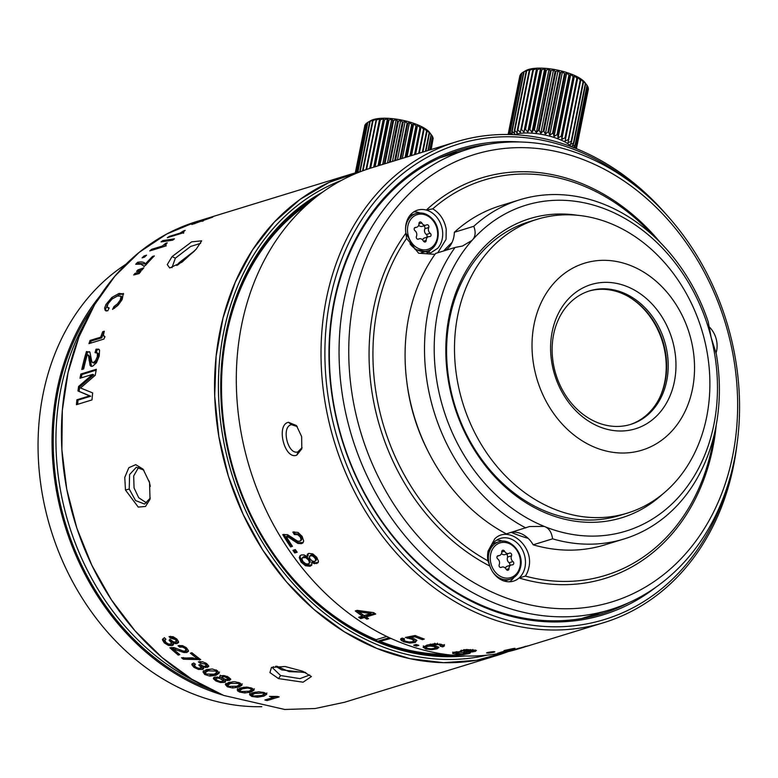 <?xml version="1.0" encoding="UTF-8"?>
<svg xmlns="http://www.w3.org/2000/svg" width="778" height="778" viewBox="0 0 778 778"><rect width="100%" height="100%" fill="white"/><g stroke="black" fill="none" stroke-linecap="round" stroke-linejoin="round"><path stroke-width="1.17" d="M415.199 635.538L414.946 636.803A251.469 204.497 72.9 0 0 422.396 639.662L424.302 639.078A251.469 204.497 72.9 0 1 416.736 636.171A251.469 204.497 72.9 0 1 415.121 635.509L405.396 637.445L411.941 639.244L413.818 640.547L412.603 641.675L409.189 642.006L405.649 641.237L403.87 640.119L404.531 639.039A251.469 204.497 72.9 0 1 402.138 638.028L400.719 639.798L403.665 641.792L409.685 643.056L415.219 642.492L416.843 640.372L414.266 638.826L409.948 637.775L410.21 636.482L415.209 635.5M410.045 637.338L407.516 637.026L407.273 638.33M414.052 639.234L413.857 640.829L414.052 639.234L413.322 638.485M404.57 640.732L400.981 638.505M416.92 640.489L412.457 641.724M472.09 240.344A170.44 138.601 -107.1 0 1 607.453 209.934A170.44 138.601 -107.1 0 1 711.209 337.759L708.213 321.81A177.423 144.28 -107.1 0 0 604.866 204.643A177.423 144.28 -107.1 0 0 519.869 199.752A177.423 144.28 -107.1 0 0 473.783 226.301C476.019 232.223 475.455 236.901 472.09 240.344L462.502 246.033L455.062 247.453L435.631 253.424A177.423 144.28 72.9 0 0 506.342 533.873L529.526 526.531L544.221 526.405A170.44 138.601 -107.1 0 1 472.09 240.344M416.454 236.444A1.819 1.478 72.9 0 0 418.583 239.079A4.191 3.404 -107.1 0 1 419.186 238.807A4.191 3.404 -107.1 0 1 423.358 241.034M423.407 240.995A1.819 1.478 72.9 0 0 426.198 240.392A4.191 3.404 -107.1 0 1 428.454 236.726A4.191 3.404 -107.1 0 1 429.544 236.619M429.456 236.609L429.544 236.58A1.819 1.478 72.9 0 0 430.205 233.293A4.191 3.404 -107.1 0 1 428.766 227.575M424.876 228.771A4.191 3.404 72.9 0 0 426.315 234.489A1.819 1.478 -107.1 0 1 426.772 237.241M428.707 227.536A1.819 1.478 72.9 0 0 426.587 224.891A4.191 3.404 -107.1 0 1 425.974 225.163A4.191 3.404 -107.1 0 1 421.802 222.946M423.485 225.931A1.819 1.478 -107.1 0 1 424.827 228.722L428.736 227.555M421.754 222.975A1.819 1.478 72.9 0 0 418.963 223.587A4.191 3.404 -107.1 0 1 416.716 227.244A4.191 3.404 -107.1 0 1 415.617 227.351M415.627 227.429A1.819 1.478 72.9 0 0 414.956 230.677A4.191 3.404 -107.1 0 1 416.405 236.395M660.191 242.405A209.564 170.411 72.9 0 0 426.315 210.079A22.358 18.176 72.9 0 0 417.572 210.138A22.358 18.176 72.9 0 0 410.531 214.747A22.358 18.176 72.9 0 0 405.902 233.147L415.082 249.359L430.701 252.879L437.742 248.27A22.358 18.176 72.9 0 0 442.371 229.87A22.358 18.176 72.9 0 0 426.315 210.079L432.753 208.844A206.763 168.145 -107.1 0 1 652.927 235.403M437.79 252.753L446.057 239.332L446.212 229.189C444.481 220.009 439.998 213.221 432.753 208.844M512.313 564.818A1.819 1.478 72.9 0 0 512.974 561.57A4.191 3.404 -107.1 0 1 511.535 555.842L507.626 557.048L507.344 557.991A4.191 3.404 72.9 0 0 509.094 562.757A1.819 1.478 -107.1 0 1 509.541 565.518M511.486 555.803A1.819 1.478 72.9 0 0 509.357 553.168A4.191 3.404 -107.1 0 1 508.754 553.43A4.191 3.404 -107.1 0 1 504.572 551.213M506.254 554.199A1.819 1.478 -107.1 0 1 507.285 554.811L507.626 557.048M504.523 551.242A1.819 1.478 72.9 0 0 501.732 551.855A4.191 3.404 -107.1 0 1 499.486 555.511A4.191 3.404 -107.1 0 1 498.397 555.628M498.397 555.696A1.819 1.478 72.9 0 0 497.735 558.944A4.191 3.404 -107.1 0 1 499.175 564.672M499.223 564.711A1.819 1.478 72.9 0 0 501.353 567.347A4.191 3.404 -107.1 0 1 501.956 567.084A4.191 3.404 -107.1 0 1 506.138 569.302M506.186 569.272A1.819 1.478 72.9 0 0 508.977 568.66A4.191 3.404 -107.1 0 1 511.224 565.003A4.191 3.404 -107.1 0 1 512.313 564.886L512.225 564.886M423.125 647.228L425.799 649.056L431.615 649.669L437.041 648.852L438.889 647.452L436.186 646.032L430.137 645.38L437.353 644.505L439.628 644.836L440.406 646.294A251.469 204.497 72.9 0 0 442.867 646.888L444.374 645.925L443.878 645.098L434.883 643.678L426.869 645.137L423.106 647.345M442.867 646.888L442.954 645.536L444.481 644.573M737.009 444.121A251.469 204.497 -107.1 0 1 603.806 622.643A251.469 204.497 -107.1 0 1 483.333 615.719A251.469 204.497 -107.1 0 1 321.499 370.27A251.469 204.497 -107.1 0 1 456.161 141.859A251.469 204.497 -107.1 0 1 576.634 148.783A251.469 204.497 -107.1 0 1 666.6 214.845M414.946 636.803L409.948 637.775M456.161 141.859L371.437 167.883A251.469 204.497 72.9 0 0 236.784 396.284A251.469 204.497 72.9 0 0 398.608 641.733A251.469 204.497 72.9 0 0 519.082 648.667L603.806 622.643M508.987 651.04L525.957 646.362A251.469 204.497 72.9 0 0 528.291 645.75L508.948 651.089M525.286 646.275L525.957 646.362M499.953 652.898L514.968 648.288A251.469 204.497 72.9 0 1 513.11 648.58L504.076 650.554A251.469 204.497 72.9 0 0 508.238 649.99L497.56 653.267A251.469 204.497 72.9 0 0 499.953 652.898L499.884 652.557M494.049 651.653L494.137 652.159C494.837 651.41 492.552 651.546 487.261 652.567C486.561 653.394 488.856 653.257 494.137 652.159L494.847 651.789M487.261 652.567L486.551 652.956M460.343 650.865L461.325 651.556L453.875 652.246L452.64 653.549L456.851 654.512L463.63 654.512L469.124 653.588L470.466 652.83L469.105 652.236L475.348 651.41L476.399 650.408L466.401 649.523L460.333 650.943M416.395 646.11A251.469 204.497 72.9 0 1 413.672 645.225L416.113 644.476A251.469 204.497 72.9 0 0 418.827 645.361L416.395 646.11L416.814 644.709M441.126 644.155L440.406 646.294M444.394 645.691L443.878 645.098M400.641 639.263L400.933 638.757M403.87 640.119L404.064 638.456M373.712 612.646L357.18 610.36L355.264 610.944A251.469 204.497 -107.1 0 0 362.402 616.118L358.697 617.255A251.469 204.497 72.9 0 0 360.691 618.636L364.396 617.499A251.469 204.497 72.9 0 0 366.846 619.142L368.529 618.627A251.469 204.497 72.9 0 1 366.088 616.983L375.716 614.027A251.469 204.497 72.9 0 1 373.712 612.646M308.808 553.382L307.271 554.461L307.222 556.63L304.11 554.918L301.436 554.957L300.016 555.745L299.248 557.593L301.057 562.105L305.511 565.762L310.121 566.277L311.832 564.945L311.657 562.406L314.331 563.7L317.949 562.834L318.484 561.317L316.743 557.291L312.795 553.887L308.808 553.382M311.492 565.47L311.832 564.945M295.329 549.589L292.898 550.338A251.469 204.497 72.9 0 0 294.745 552.993L297.177 552.244A251.469 204.497 72.9 0 1 295.329 549.589M292.839 532.055A251.469 204.497 72.9 0 0 294.356 534.554L297.731 534.71L300.289 537.053L301.115 539.728L299.793 541.255L297.536 541.099L287.578 534.69L282.754 534.593A251.469 204.497 -107.1 0 0 290.583 546.934L292.479 546.351A251.469 204.497 72.9 0 1 286.285 536.684L288.687 537.326L297.828 543.452L301.446 543.666L302.807 542.937L303.692 541.05L302.156 536.431L297.993 532.415L292.839 532.055M301.446 540.097L299.793 541.255M288.482 422.289C275.684 424.788 284.641 460.245 296.768 455.14L301.786 448.887L301.66 436.623L296.457 425.566L288.482 422.289L291.429 424.681L297.264 426.568M727.673 485.384A248.678 202.222 -107.1 0 1 485.404 612.646A248.678 202.222 -107.1 0 1 330.105 299.715A248.678 202.222 -107.1 0 1 577.665 150.903A248.678 202.222 -107.1 0 1 635.714 185.942M519.772 141.975A243.786 198.244 72.9 0 0 329.668 334.083A243.786 198.244 72.9 0 0 486.308 608.104A243.786 198.244 72.9 0 0 656.389 586.845M488.535 144.261A242.396 197.116 72.9 0 0 459.604 150.3A242.396 197.116 72.9 0 0 329.804 370.464A242.396 197.116 72.9 0 0 485.793 607.054A242.396 197.116 72.9 0 0 601.919 613.725A242.396 197.116 72.9 0 0 629.256 602.483M599.167 613.113A242.396 197.116 -107.1 0 1 590.521 616.769M448.459 154.18A242.396 197.116 -107.1 0 1 457.668 152.362M494.604 603.125A240.995 195.978 -107.1 0 1 339.519 367.906A240.995 195.978 -107.1 0 1 468.56 149.016A240.995 195.978 -107.1 0 1 584.015 155.649A240.995 195.978 -107.1 0 1 739.1 390.877A240.995 195.978 -107.1 0 1 610.059 609.767A240.995 195.978 -107.1 0 1 494.604 603.125M586.602 160.939A234.013 190.299 -107.1 0 1 732.74 455.412A234.013 190.299 -107.1 0 1 499.777 595.452A234.013 190.299 -107.1 0 1 353.65 300.979A234.013 190.299 -107.1 0 1 586.602 160.939M714.155 434.776A206.763 168.145 -107.1 0 1 525.364 576.099L519.082 577.976A22.358 18.176 72.9 0 0 524.926 556.96A22.358 18.176 72.9 0 0 511.058 539.028A22.358 18.176 72.9 0 0 500.351 538.415A22.358 18.176 72.9 0 0 489.848 566.073L487.903 560.841A206.773 168.145 -107.1 0 1 406.593 238.399L405.902 233.147A209.564 170.421 72.9 0 0 489.848 566.073A22.358 18.176 72.9 0 0 502.763 580.534A22.358 18.176 72.9 0 0 513.47 581.147A22.358 18.176 72.9 0 0 519.082 577.976A209.554 170.411 72.9 0 0 716.246 424.895M716.003 353.144A22.358 18.176 72.9 0 0 716.285 339.305A22.358 18.176 72.9 0 0 708.816 326.497M525.364 576.099A25.149 20.452 72.9 0 0 528.836 567.6C534.243 546.312 508.744 524.771 494.769 538.823L488.098 551.009A25.149 20.452 72.9 0 0 487.903 560.841M513.888 577.49A22.358 18.176 -107.1 0 1 509.415 581.798M496.627 540.146A22.358 18.176 -107.1 0 1 502.744 541.206M511.224 565.003L507.344 566.19A4.191 3.404 72.9 0 0 505.36 568.173M501.47 553.537A4.191 3.404 72.9 0 0 504.864 554.626L508.754 553.43M498.29 555.687L497.609 555.881M504.523 551.232L501.732 552.088M406.593 238.399L418.603 253.2L434.97 254.348M431.119 249.223A22.358 18.176 -107.1 0 1 429.971 250.662A22.358 18.176 -107.1 0 1 426.655 253.531M413.857 211.879A22.358 18.176 -107.1 0 1 419.974 212.929M415.52 227.419L414.839 227.614M428.454 236.726L424.564 237.922A4.191 3.404 72.9 0 0 422.58 239.906M418.69 225.26A4.191 3.404 72.9 0 0 422.094 226.359L425.974 225.163M421.744 222.965L418.963 223.84M511.263 532.366A167.649 136.335 72.9 0 0 513.645 533.358A167.649 136.335 72.9 0 0 528.136 538.327M452.018 242.512A167.649 136.335 72.9 0 0 443.606 250.973M406.904 382.504A167.649 136.335 72.9 0 0 427.978 451.123M519.869 199.752L500.429 205.723A177.423 144.28 72.9 0 0 454.352 232.272A25.149 20.452 -107.1 0 1 445.58 250.37M533.154 544.795A177.423 144.28 72.9 0 0 604.603 544.94L624.034 538.969A177.423 144.28 -107.1 0 1 552.584 538.833L533.154 544.795A25.149 20.452 -107.1 0 0 511.486 532.298M454.352 232.272L473.783 226.301M624.034 538.969A177.423 144.28 -107.1 0 0 716.295 353.883L711.209 337.759A170.44 138.601 -107.1 0 1 544.221 526.405C548.869 528.029 551.651 532.171 552.584 538.833M577.461 215.282A156.475 127.242 72.9 0 0 446.737 332.245A156.475 127.242 72.9 0 0 546.808 513.441A156.475 127.242 72.9 0 0 662.992 493.797M525.772 527.912A177.423 144.28 -107.1 0 1 455.062 247.453M537.073 219.318L529.166 221.74A153.674 124.966 72.9 0 0 446.883 361.323A153.674 124.966 72.9 0 0 545.777 511.321A153.674 124.966 72.9 0 0 619.395 515.551L627.301 513.13A153.674 124.966 -107.1 0 1 553.683 508.89A153.674 124.966 -107.1 0 1 454.79 358.891A153.674 124.966 -107.1 0 1 537.073 219.318A153.674 124.966 -107.1 0 1 610.701 223.549A153.674 124.966 -107.1 0 1 709.594 373.547A153.674 124.966 -107.1 0 1 627.301 513.13M595.141 447.467A97.795 79.531 -107.1 0 1 534.068 324.397A97.795 79.531 -107.1 0 1 631.425 265.881A97.795 79.531 -107.1 0 1 692.488 388.942A97.795 79.531 -107.1 0 1 595.141 447.467M599.284 426.714A75.437 61.345 72.9 0 0 674.39 381.57A75.437 61.345 72.9 0 0 627.272 286.635A75.437 61.345 72.9 0 0 552.176 331.778A75.437 61.345 72.9 0 0 599.284 426.714M623.129 292.771A69.855 56.804 72.9 0 0 589.666 290.855A69.855 56.804 72.9 0 0 552.263 354.301A69.855 56.804 72.9 0 0 597.212 422.483A69.855 56.804 72.9 0 0 630.676 424.399A69.855 56.804 72.9 0 0 668.078 360.953A69.855 56.804 72.9 0 0 623.129 292.771M588.888 291.098A69.855 56.804 -107.1 0 1 621.573 293.248A69.855 56.804 -107.1 0 1 666.503 360.943A69.855 56.804 -107.1 0 1 629.898 424.632M659.9 397.198A71.187 57.893 72.9 0 0 629.12 296.972M422.396 639.662L422.619 638.349M138.727 467.179L133.68 475.922L134.059 487.952L138.727 497.726L146.799 503.094M374.422 639.798L375.55 639.448M422.191 653.676A242.6 197.281 72.9 0 0 449.587 654.911M378.857 641.675L390.887 638.407M450.89 655.582L454.012 655.358M275.616 666.26L281.724 669.897L305.842 672.659M304.957 672.231L289.095 671.647L276.676 666.153M389.301 637.678L377.816 641.198L375.132 640.109M445.979 654.463A243.086 197.68 -107.1 0 1 380.666 641.549M386.715 636.453L376.144 639.701A243.086 197.68 -107.1 0 1 225.027 431.858A243.086 197.68 -107.1 0 1 307.67 204.108M310.403 201.716A242.6 197.281 72.9 0 0 288.434 218.103M313.826 198.857L311.112 200.432M195.015 250.467L179.057 262.731L176.869 265.522M177.919 264.909L194.218 251.313M197.019 221.438L166.813 233.974L139.243 252.315L115.008 276.015L94.741 304.461L78.967 336.913L68.065 372.536L62.318 410.453L61.88 449.703L66.762 489.265L76.837 528.116L91.833 565.266L111.39 599.789L135.012 630.822L162.077 657.536L191.913 679.262L223.733 695.444L284.748 709.478L315.129 708.525L344.528 702.271M85.726 321.363A237.504 193.138 72.9 0 0 196.474 681.995M93.243 307.047A236.104 192.001 72.9 0 0 205.596 687.616A236.104 192.001 72.9 0 0 210.731 689.629M222.848 695.085A237.504 193.138 -107.1 0 1 205.334 688.919A237.504 193.138 -107.1 0 1 100.206 295.728M125.939 264.248A237.504 193.138 72.9 0 0 41.292 487.932A237.504 193.138 72.9 0 0 191.349 693.217A237.504 193.138 72.9 0 0 261.816 706.687M514.511 134.701A32.131 10.347 11.3 0 1 516.213 134.147A32.131 10.347 11.3 0 1 546.331 135.343A32.131 10.347 11.3 0 1 571.46 146.76M514.287 130.685A34.922 11.242 11.3 0 1 514.511 130.616A34.922 11.242 11.3 0 1 514.754 130.548L526.667 70.886A34.922 11.242 -168.7 0 0 526.434 70.954A34.922 11.242 -168.7 0 0 526.2 71.022L514.287 130.685L514.521 133.66L512.148 131.424L524.071 71.761A34.922 11.242 -168.7 0 0 523.691 71.926L511.768 131.589A34.922 11.242 11.3 0 1 512.148 131.424M511.768 131.589L512.381 134.604L510.125 132.513L522.048 72.85A34.922 11.242 -168.7 0 0 521.775 73.044L509.853 132.717A34.922 11.242 11.3 0 1 510.125 132.513M509.853 132.717L510.436 134.545M509.502 134.516L508.724 133.797L520.647 74.134A34.922 11.242 -168.7 0 0 520.482 74.357L508.559 134.02A34.922 11.242 11.3 0 1 508.724 133.797M508.559 134.02L508.763 134.506M576.42 148.705L588.411 88.974A34.922 11.242 -168.7 0 0 588.421 88.711L576.498 148.374A34.922 11.242 11.3 0 1 576.488 148.637M575.107 148.17L576.235 146.993L588.158 87.331A34.922 11.242 -168.7 0 0 588.051 87.058L576.128 146.721A34.922 11.242 11.3 0 1 576.235 146.993M576.128 146.721L573.376 147.723L575.321 145.262L587.244 85.599A34.922 11.242 -168.7 0 0 587.05 85.347A34.922 11.242 -168.7 0 0 587.03 85.308L575.107 144.971A34.922 11.242 11.3 0 1 575.321 145.262M575.107 144.971L572.161 146.06L573.756 143.483L585.678 83.82A34.922 11.242 -168.7 0 0 585.357 83.518L573.444 143.181A34.922 11.242 11.3 0 1 573.756 143.483M573.444 143.181L570.352 144.368L571.577 141.664L583.5 82.001A34.922 11.242 -168.7 0 0 583.092 81.709L571.169 141.372A34.922 11.242 11.3 0 1 571.577 141.664M571.169 141.372L567.989 142.666L580.748 80.212A34.922 11.242 -168.7 0 0 580.252 79.91L568.329 139.583A34.922 11.242 11.3 0 1 568.835 139.875M568.329 139.583L565.11 141.003L577.48 78.461A34.922 11.242 -168.7 0 0 576.897 78.179L564.984 137.842A34.922 11.242 11.3 0 1 565.557 138.124M564.984 137.842L561.784 139.398L561.842 136.451L573.765 76.789A34.922 11.242 -168.7 0 0 573.114 76.526L561.191 136.189A34.922 11.242 11.3 0 1 561.842 136.451M561.191 136.189L558.059 137.881L557.729 134.895L569.652 75.233A34.922 11.242 -168.7 0 0 568.951 74.989L557.029 134.652A34.922 11.242 11.3 0 1 557.729 134.895M557.029 134.652L554.024 136.5L553.323 133.485L565.246 73.822A34.922 11.242 -168.7 0 0 564.497 73.609L552.575 133.271A34.922 11.242 11.3 0 1 553.323 133.485M552.575 133.271L549.754 135.265L548.694 132.25L560.617 72.587A34.922 11.242 -168.7 0 0 559.849 72.403L547.926 132.066A34.922 11.242 11.3 0 1 548.694 132.25M547.926 132.066L545.329 134.205L543.948 131.21L555.871 71.547A34.922 11.242 -168.7 0 0 555.084 71.401L543.161 131.064A34.922 11.242 11.3 0 1 543.948 131.21M543.161 131.064L540.827 133.349L539.154 130.383L551.077 70.72A34.922 11.242 -168.7 0 0 550.299 70.613L538.376 130.276A34.922 11.242 11.3 0 1 539.154 130.383M538.376 130.276L536.353 132.698L534.428 129.79L546.351 70.127A34.922 11.242 -168.7 0 0 545.582 70.059L533.659 129.722A34.922 11.242 11.3 0 1 534.428 129.79M533.659 129.722L531.977 132.27L529.847 129.449L541.77 69.787A34.922 11.242 -168.7 0 0 541.041 69.748L529.118 129.411A34.922 11.242 11.3 0 1 529.847 129.449M529.118 129.411L527.795 132.085L525.51 129.352L537.433 69.689A34.922 11.242 -168.7 0 0 536.752 69.689L524.829 129.352A34.922 11.242 11.3 0 1 525.51 129.352M524.829 129.352L523.886 132.124L521.503 129.498L533.426 69.835A34.922 11.242 -168.7 0 0 532.794 69.884L520.881 129.556A34.922 11.242 11.3 0 1 521.503 129.498M520.881 129.556L520.326 132.406L517.885 129.907L529.808 70.244A34.922 11.242 -168.7 0 0 529.264 70.331L517.341 129.994A34.922 11.242 11.3 0 1 517.885 129.907M517.341 129.994L517.185 132.921L514.754 130.548M526.667 70.886L529.876 69.368L529.264 70.331M529.808 70.244L533.027 68.853L532.794 69.884M533.426 69.835L536.587 68.571L536.752 69.689M537.433 69.689L540.496 68.522L541.041 69.748M541.77 69.787L544.678 68.717L545.582 70.059M546.351 70.127L549.044 69.145L550.299 70.613M551.077 70.72L553.528 69.796L555.084 71.401M555.871 71.547L558.02 70.652L559.849 72.403M560.617 72.587L562.455 71.712L564.497 73.609M565.246 73.822L566.724 72.947L568.951 74.989M569.652 75.233L570.76 74.328L573.114 76.526M573.765 76.789L574.475 75.836L576.897 78.179M577.48 78.461L577.811 77.44L580.252 79.91M580.748 80.212L580.68 79.113L583.092 81.709M583.5 82.001L583.053 80.805L585.357 83.518M585.678 83.82L587.03 85.308M587.205 85.794L588.051 87.058M588.022 88.021L588.421 88.711M587.05 85.347L584.939 82.536A32.131 10.347 -168.7 0 0 560.121 70.681A32.131 10.347 -168.7 0 0 529.166 69.291A32.131 10.347 -168.7 0 0 525.675 70.701L523.691 71.926M519.908 75.573A34.922 11.242 -168.7 0 0 519.85 75.816A34.922 11.242 -168.7 0 0 519.85 75.826L508.122 134.497L520.307 75.252M520.647 74.134L521.707 73.404M522.048 72.85L525.082 71.041M524.071 71.761L527.212 70.108L526.2 71.022M565.11 141.003L577.811 77.44M561.784 139.398L574.475 75.836M558.059 137.881L570.76 74.328M554.024 136.5L566.724 72.947M549.754 135.265L562.455 71.712M545.329 134.205L558.02 70.652M540.827 133.349L553.528 69.796M536.353 132.698L549.044 69.145M531.977 132.27L544.678 68.717M527.795 132.085L540.496 68.522M523.886 132.124L536.587 68.571M374.685 613.317L366.574 615.806L366.088 616.983M366.846 619.142L367.469 617.917M364.396 617.499L364.882 616.322A250.078 203.359 72.9 0 0 367.323 617.965M360.691 618.636L361.186 617.46L364.882 616.322M360.204 616.798A250.078 203.359 72.9 0 0 361.186 617.46M362.402 616.118L362.898 614.951A250.078 203.359 72.9 0 1 356.723 610.497M371.31 612.374L359.543 610.818L359.018 611.965L370.814 613.541L371.31 612.374M359.018 611.965A251.469 204.497 72.9 0 0 364.094 615.602L370.814 613.541M307.222 556.63L308.059 555.784L308.107 553.625M318.28 562.338L315.129 562.815L312.464 561.531L311.657 562.406M311.813 564.984L306.308 564.877L301.874 561.249L300.084 556.756L300.493 555.375M315.498 560.53L316.607 559.246L315.644 556.999L313.456 555.142L311.161 554.909L310.111 556.212M309.129 563.155L310.325 561.619L309.197 559.012L306.629 556.795L303.955 556.445L302.321 557.738L305.803 557.641L308.38 559.868L309.518 562.484L308.331 564.04L305.676 563.749L302.953 561.521L301.864 558.769L303.955 556.445M311.161 554.909L310.334 555.755L312.63 555.988L314.827 557.865L315.79 560.121L314.691 561.405L312.435 561.123L310.257 559.265L309.284 557.058L310.334 555.755L309.284 557.058M316.607 559.246L314.691 561.405M309.965 562.669L308.331 564.04M294.055 549.978A250.078 203.359 72.9 0 0 295.601 552.176L294.745 552.993M296.865 551.787L295.601 552.176M294.356 534.554L295.27 533.825L298.635 533.98L301.183 536.314L300.289 537.053M294.016 531.782A250.078 203.359 72.9 0 0 295.261 533.825M303.196 542.509L298.703 542.674L289.591 536.596L287.189 535.964L286.285 536.684M290.583 546.934L292.197 545.932M283.96 534.35A250.078 203.359 72.9 0 0 291.458 546.166M300.678 540.496L302 538.969L301.183 536.314M302.078 447.642L297.896 451.853M296.768 455.14L298.256 451.755C288.074 456.015 280.693 426.791 291.429 424.681M519.646 648.123L511.71 650.359L519.616 648.006M511.418 649.183L511.632 650.068M461.296 650.184L461.325 651.556M475.348 651.41L475.261 650.038L472.664 650.593L472.752 651.964M469.037 650.865L469.105 652.236M469.105 652.188L466.868 652.723M456.803 653.141L452.621 652.178M463.727 650.855L461.315 650.768M456.064 651.779L456.2 653.355L456.929 652.625L460.168 652.168L466.693 652.742L462.891 653.938L456.2 653.355M466.644 651.721L466.051 653.423M464.447 649.659L464.466 650.622L472.771 650.69L469.397 651.721L463.892 651.244L464.466 650.622L463.892 651.244M472.723 649.708L472.11 651.283M415.851 644.554A250.078 203.359 72.9 0 0 416.57 644.787M426.062 647.753L423.281 645.896M438.481 646.936L435.242 647.967M441.107 645.098A250.078 203.359 72.9 0 0 442.954 645.536M430.574 644.738L427.385 645.147L426.052 646.032L425.916 647.461L427.239 646.479L430.438 646.08L433.959 646.528L435.583 647.529L435.69 646.178M430.283 644.038L430.137 645.38M435.68 646.08L435.573 647.432L434.348 648.346L431.041 648.823L427.599 648.444L425.916 647.461M378.915 641.694A244.487 198.818 72.9 0 0 455.101 655.455A244.487 198.818 72.9 0 1 378.915 641.694A244.487 198.818 72.9 0 1 224.122 428.192A244.487 198.818 72.9 0 1 314.672 198.176A244.487 198.818 72.9 0 0 226.242 334.034A244.487 198.818 72.9 0 0 378.915 641.694M322.403 192.292A245.887 199.956 72.9 0 0 223.043 422.775A245.887 199.956 72.9 0 0 379.44 642.754A245.887 199.956 72.9 0 0 464.797 655.98A245.887 199.956 72.9 0 1 379.44 642.754A245.887 199.956 72.9 0 1 225.892 333.344A245.887 199.956 72.9 0 1 322.403 192.292M378.915 645.351A248.678 202.222 -107.1 0 1 219.357 409.461A248.678 202.222 -107.1 0 1 341.367 180.438A248.678 202.222 -107.1 0 0 223.626 332.42A248.678 202.222 -107.1 0 0 378.915 645.351A248.678 202.222 -107.1 0 0 487.154 655.144A248.678 202.222 -107.1 0 1 378.915 645.351M360.671 171.598A251.469 204.497 -107.1 0 0 349.672 174.564A251.469 204.497 -107.1 0 0 219.814 331.973A251.469 204.497 -107.1 0 0 376.844 648.424A251.469 204.497 -107.1 0 0 497.317 655.348A251.469 204.497 -107.1 0 0 508.092 651.633L476.467 660.308L443.479 662.681L409.987 658.674L376.844 648.414L344.382 631.843L314.011 609.495L286.537 581.973L262.711 550.017L243.164 514.462L228.411 476.292L218.842 436.487L214.699 396.09L216.119 356.198L223.043 317.862L235.296 282.113L252.539 249.913L274.323 222.08L300.084 199.372L329.123 182.392L360.681 171.588M387.522 162.942L396.197 119.549L397.607 121.086L389.35 162.378M411.494 155.581L417.562 125.2L419.955 127.466L414.528 154.647M410.726 155.814L416.658 126.124L417.562 125.2M416.658 126.124A34.922 11.242 -168.7 0 0 415.977 125.871L409.948 156.057M355.293 172.94L364.668 126.347M355.429 172.911L365.018 124.888A34.922 11.242 -168.7 0 0 364.901 125.132L355.351 172.93M365.018 124.888L365.767 124.334M356.295 172.677L366.107 123.537A34.922 11.242 -168.7 0 0 365.884 123.741L356.1 172.726M366.107 123.537L367.488 122.652M428.27 150.426L431.382 134.847L429.748 132.63A32.131 10.347 -168.7 0 0 417.3 124.674A32.131 10.347 -168.7 0 0 370.484 120.794L367.508 122.535L357.559 172.356M357.861 172.278L367.838 122.35A34.922 11.242 -168.7 0 0 367.508 122.535M367.838 122.35L370.941 120.619L369.745 121.514L359.699 171.821M360.107 171.724L370.172 121.368A34.922 11.242 -168.7 0 0 369.745 121.514M370.172 121.368L373.352 119.783L372.545 120.726L362.529 170.897M363.054 170.703L373.061 120.619A34.922 11.242 -168.7 0 0 372.545 120.726M373.061 120.619L376.28 119.17L365.971 169.662M366.594 169.448L376.455 120.094A34.922 11.242 -168.7 0 0 375.862 120.162M376.455 120.094L379.645 118.771L379.625 119.851L369.939 168.349M370.629 168.126L380.286 119.822A34.922 11.242 -168.7 0 0 379.625 119.851M380.286 119.822L383.398 118.616L383.768 119.783L374.335 166.988M375.093 166.755L384.478 119.802A34.922 11.242 -168.7 0 0 383.768 119.783M384.478 119.802L387.463 118.694L388.203 119.968L379.1 165.529M379.907 165.276L388.951 120.026A34.922 11.242 -168.7 0 0 388.203 119.968M388.951 120.026L391.752 119.005L392.841 120.405L384.137 163.983M384.984 163.72L393.619 120.502A34.922 11.242 -168.7 0 0 392.841 120.405M393.619 120.502L396.197 119.549M390.225 162.106L398.394 121.222A34.922 11.242 -168.7 0 0 397.607 121.086M398.394 121.222L400.689 120.308L402.391 121.99L394.641 160.754M395.516 160.482L403.169 122.156A34.922 11.242 -168.7 0 0 402.391 121.99M403.169 122.156L405.163 121.28L407.108 123.109L399.911 159.14M400.767 158.868L407.866 123.303A34.922 11.242 -168.7 0 0 407.108 123.109M407.866 123.303L409.52 122.428L411.669 124.402L405.046 157.555M405.863 157.302L412.398 124.636A34.922 11.242 -168.7 0 0 411.669 124.402M412.398 124.636L413.682 123.751L415.977 125.871M369.725 168.418L379.645 118.771M373.693 167.182L383.398 118.616M378.04 165.85L387.463 118.694M382.679 164.43L391.752 119.005M415.238 154.423L421.083 126.765L423.524 129.167L418.69 153.373M421.083 126.765L415.578 154.326M420.567 127.748A34.922 11.242 -168.7 0 0 419.955 127.466M419.323 153.169L424.068 129.459A34.922 11.242 -168.7 0 0 423.524 129.167M424.068 129.459L424.185 128.399L426.607 130.937L422.357 152.245M422.901 152.07L427.073 131.239A34.922 11.242 -168.7 0 0 426.607 130.937M427.073 131.239L426.801 130.091L429.164 132.746L425.459 151.292M425.906 151.156L429.524 133.048A34.922 11.242 -168.7 0 0 429.164 132.746M429.524 133.048L431.119 134.555L427.929 150.533M431.177 134.545L432.451 136.325L429.728 149.979M429.952 149.911L432.617 136.607A34.922 11.242 -168.7 0 0 432.451 136.325M432.529 137.054L433.132 138.027L430.817 149.648M430.924 149.609L433.181 138.299A34.922 11.242 -168.7 0 0 433.132 138.027M432.986 139.311L431.168 149.532M407.05 156.942L413.682 123.751M402.343 158.391L409.52 122.428M397.451 159.889L405.163 121.28M392.482 161.416L400.689 120.308M349.672 174.564L212.443 216.702A251.469 204.497 72.9 0 0 211.47 217.004L209.574 217.587A251.469 204.497 -107.1 0 1 210.546 217.286L196.562 221.584A251.469 204.497 72.9 0 0 66.694 378.993A251.469 204.497 72.9 0 0 223.733 695.444M150.319 486.386L149.104 480.989M302.623 671.21L285.108 666.513L271.473 667.417L269.927 672.591L278.524 678.611L303.089 682.199L311.424 676.539L302.623 671.21M237.164 689.94L239.361 691.992L244.759 692.974L251.109 692.002L254.134 690.086L251.907 688.141L246.538 687.081L240.451 687.927L237.164 689.94M196.202 249.154L201.697 240.81L191.66 241.861L172.103 256.555L167.26 264.617L169.73 267.992L182.062 262.118L196.202 249.154M149.551 482.613L143.103 469.173L135.732 464.661L128.827 467.724L124.772 477.381L125.453 490.014L138.26 507.1L145.525 506.449L150.018 499.291L149.551 482.613M95.208 375.346A251.469 204.497 72.9 0 1 96.355 369.278L80.815 374.053A251.469 204.497 72.9 0 0 79.998 378.254L92.64 374.374L78.607 386.442A251.469 204.497 72.9 0 0 77.956 390.964L89.548 395.885L76.896 399.785A251.469 204.497 72.9 0 0 76.438 404.696L91.979 399.921A251.469 204.497 72.9 0 1 92.67 392.919L80.513 387.979L95.179 375.336M88.809 355.351L87.262 354.642L88.498 355.76L90.083 365.436L90.968 366.263L92.582 366.263L96.462 362.762L99.224 356.052L99.545 350.158L98.689 349.147L96.034 349.186A251.469 204.497 72.9 0 0 95.042 352.629L97.406 353.202L97.308 356.684L95.665 360.535L93.399 362.548L91.862 362.023L89.917 352.133L89.285 351.617M87.262 354.642A251.469 204.497 72.9 0 0 83.674 368.928L81.778 369.511A251.469 204.497 -107.1 0 1 86.436 351.539L89.917 352.133M93.525 363.034L91.862 362.023M96.842 352.58L98.514 353.757L96.842 352.58M90.394 343.205A250.078 203.359 72.9 0 1 91.133 341.085L101.801 337.808L100.722 337.156L90.053 340.433A251.469 204.497 72.9 0 0 88.945 343.652L103.96 339.043A251.469 204.497 72.9 0 1 104.816 336.524L103.97 336.261L105.049 336.903M100.722 337.156A251.469 204.497 -107.1 0 1 102.706 331.72L104.301 331.234L103.377 335.357L104.816 336.524M123.624 293.909L118.976 293.471L111.828 297.468L106.012 304.422L104.592 308.098L105.118 310.305L107.714 310.85A251.469 204.497 72.9 0 1 109.192 307.991L107.082 306.94L108.045 303.731L112.168 298.927L117.556 296.019L121.086 296.224L120.191 300.133L117.497 303.809L114.026 306.503A251.469 204.497 72.9 0 0 112.547 309.372L117.653 305.637L122.165 299.549L123.294 293.462M120.901 296L122.068 297.099L120.901 296M108.842 308.652L107.082 306.94M143.784 267.846L137.794 269.947A251.469 204.497 72.9 0 0 136.558 271.434L141.966 270.034A251.469 204.497 72.9 0 1 143.784 267.846M133.719 274.974L139.145 273.564A251.469 204.497 72.9 0 1 140.925 271.318L134.954 273.409A251.469 204.497 72.9 0 0 133.719 274.974M137.813 264.014A250.078 203.359 72.9 0 1 138.435 263.363L145.408 264.005C144.591 262.118 142.004 261.554 137.628 262.274A251.469 204.497 72.9 0 0 135.712 264.267L140.964 264.141L143.667 266.047L145.398 265.512A251.469 204.497 72.9 0 1 154.365 255.923L152.469 256.507A251.469 204.497 -107.1 0 0 145.379 263.966L145.029 263.392M144.193 266.611L143.667 266.047M146.556 255.194A251.469 204.497 72.9 0 0 144.494 257.139L142.063 257.888A251.469 204.497 72.9 0 1 144.115 255.943L146.556 255.194M149.755 250.924L164.771 246.305A251.469 204.497 72.9 0 1 166.259 245.051L165.267 244.788L167.27 242.843L165.675 243.329A251.469 204.497 72.9 0 0 162.33 246.043L151.661 249.31A251.469 204.497 72.9 0 0 149.755 250.924M166.015 246.111L165.267 244.788M161.036 241.909L172.648 240.198A251.469 204.497 72.9 0 1 174.457 238.827L162.845 240.587A251.469 204.497 72.9 0 0 161.036 241.909M167.289 237.718L182.315 233.108A251.469 204.497 72.9 0 1 183.9 232.068L182.995 231.961L185.183 230.395L183.589 230.891A251.469 204.497 72.9 0 0 180.01 233.118L169.341 236.395A251.469 204.497 72.9 0 0 167.289 237.718M183.9 232.068L182.995 231.961M191.884 224.511L212.773 217.111L199.858 221.049L191.826 224.472M205.8 219.445L206.394 219.026M208.708 217.918A251.469 204.497 72.9 0 0 206.121 218.812L203.69 219.561A251.469 204.497 72.9 0 1 206.267 218.667L208.708 217.918M210.546 217.286A251.469 204.497 -107.1 0 1 211.499 216.994M241.997 685.155L239.925 682.958L234.693 681.684L228.664 682.452L225.328 684.543L227.38 686.809L232.632 688.005L238.924 687.12L241.997 685.155M225.678 681.499L225.027 680.235L229.549 680.439L230.687 679.087L228.401 677.113L224.346 675.635L220.816 675.693L219.717 676.393L220.096 677.55L214.786 677.132L213.425 678.717L215.856 680.964L220.388 682.52L224.453 682.394L225.669 681.528M213.425 678.124L213.775 677.628M230.716 679.593L230.687 679.087M215.924 675.343L219.095 673.233L217.286 670.636L212.326 668.992L206.384 669.615L202.961 671.842L204.74 674.487L209.729 676.082L215.924 675.343L216.333 674.127L210.148 674.866M205.985 665.064L205.499 666.231L203.359 666.182L200.306 664.5L198.789 664.966L201.288 667.543L200.617 668.224L198.293 668.205L195.657 667.028L194.354 665.054L195.443 664.237A251.469 204.497 72.9 0 1 193.664 662.944L191.796 664.752L194.014 667.407L198.497 669.43L202.475 669.45L203.68 668.613L202.893 666.872L207.463 667.427L208.728 665.939L206.666 663.624L202.601 661.757L198.351 661.835A251.469 204.497 72.9 0 0 200.141 663.128L205.11 664.072L206.238 665.365L205.499 666.231M208.689 666.561L208.728 665.939M191.894 664.159L192.292 663.653M200.247 664.519L201.774 666.367L200.617 668.224M183.365 659.219A251.469 204.497 72.9 0 1 181.507 657.741L197.281 658.645A251.469 204.497 -107.1 0 1 190.357 653.18L191.874 652.713A251.469 204.497 72.9 0 0 200.724 659.618L183.365 659.219L183.929 658.1L191.592 657.818L191.048 658.947M178.016 645.652A251.469 204.497 72.9 0 0 179.669 647.14L182.548 647.063L185.047 648.395L186.137 650.019L185.242 651.05L183.316 651.069L173.961 647.588L169.867 647.773A251.469 204.497 -107.1 0 0 178.279 655.095L179.796 654.629A251.469 204.497 72.9 0 1 173.154 648.91L183.89 652.528L186.973 652.46L188.5 650.709L186.535 647.909L182.431 645.604L178.016 645.652M188.364 651.526L188.5 650.709M185.845 649.961L185.242 651.05M170.615 638.184L175.322 639.506L176.266 641.062L175.468 642.035L173.406 641.869L170.635 639.769L169.108 640.236L170.868 642.181L171.257 643.348L170.528 644.096L168.281 643.96L165.86 642.472L164.897 639.983L165.957 639.244A251.469 204.497 72.9 0 1 164.362 637.659L162.369 639.662L164.236 642.842L168.349 645.39L172.191 645.614L173.377 644.836L172.872 642.638L175.254 643.649L177.228 643.513L178.609 641.85L176.869 639.069L173.144 636.715L169.021 636.599A251.469 204.497 72.9 0 0 170.615 638.184L171.296 637.163L175.984 638.475L175.322 639.506M178.434 642.725L178.609 641.85M169.779 639.215L171.909 642.307L170.528 644.096M176.12 640.994L175.468 642.035M273.409 697.399L264.87 700.015A251.469 204.497 72.9 0 0 267.165 700.57L279.176 696.884A251.469 204.497 72.9 0 1 277.386 696.456L269.47 696.378A251.469 204.497 72.9 0 0 273.409 697.399L273.477 696.543M257.392 697.214L263.8 696.154L266.766 694.326L264.374 692.605L258.85 691.778L252.704 692.712L249.475 694.637L251.829 696.466L257.392 697.214L257.489 696.349M273.399 666.688L272.728 667.981L280.595 675.537L299.958 678.64L309.741 674.964M239.692 690.718L237.436 688.647M254.357 688.812L251.333 690.689L248.338 691.409M243.942 687.188L239.906 689.114L239.643 690.553L242.512 688.802L247.812 688.044L250.39 688.608L251.527 689.872L248.941 691.224L240.879 691.525L239.643 690.553M251.829 688.384L251.527 689.872M267.253 699.286L267.165 700.57M275.675 696.641L273.409 697.331M266.912 693.023L262.205 695.289M251.829 696.466L252.004 695.133L249.68 693.324M255.174 692.109L252.218 693.694L252.033 695.007L254.853 693.461L262.857 693.072L264.092 694.2L261.544 695.503L253.346 695.999L252.033 695.007M264.316 692.702L264.092 694.2M200.636 243.339L190.659 246.441L175.361 258.17L171.977 267.671M143.891 470.155L136.335 467.247L129.595 474.561L129.226 489.041L135.537 500.555L144.601 504.056L150.3 498.056M77.956 390.964L79.103 391.334A250.078 203.359 72.9 0 1 79.755 386.841L78.607 386.442M92.64 374.374L93.778 374.811L79.755 386.841M80.815 374.053L81.943 374.519A250.078 203.359 72.9 0 0 81.291 377.855M81.943 374.519L96.18 370.143M76.896 399.785L78.053 400.106A250.078 203.359 72.9 0 0 77.644 404.327M78.053 400.106L90.725 396.216L89.548 395.885M90.725 396.216L79.103 391.334M96.034 349.186L97.133 349.769A250.078 203.359 72.9 0 0 96.365 352.444M97.133 349.769L99.176 349.526M91.571 366.399L89.606 356.314L88.371 355.215M86.436 351.539L87.535 352.133A250.078 203.359 72.9 0 0 83.1 369.103M87.535 352.133L89.781 351.987M92.981 362.538L94.517 363.054L96.783 361.05L98.427 357.228L98.514 353.757M91.133 341.085L90.053 340.433M102.706 331.72L103.775 332.401A250.078 203.359 72.9 0 0 101.801 337.808M114.026 306.503L115.027 307.329L118.489 304.645L121.183 300.979L122.068 297.099M106.129 311.112L105.594 308.934L108.755 302.584M111.789 299.238L119.938 294.366L123.673 294.016M115.027 307.329A250.078 203.359 72.9 0 0 114.512 308.312M138.669 270.968L137.794 269.947M139.534 270.666L142.218 269.723M139.476 273.146L135.839 274.42L134.954 273.409M138.435 263.363L137.628 262.274M145.379 263.966L146.04 264.783M153.033 257.265L152.469 256.507M144.766 256.876L144.115 255.943M152.206 250.166L151.661 249.31M162.874 246.889L162.33 246.043M165.461 245.245A250.078 203.359 72.9 0 0 163.769 246.616M166.025 243.913L165.675 243.329M163.38 241.54L162.845 240.587M169.653 236.998L169.341 236.395M180.321 233.721L180.01 233.118M206.326 219.24L202.348 220.923L206.326 219.24M203.321 220.981L202.348 220.923M203.622 220.3L195.9 223.072L203.661 220.291M242.289 683.872L239.216 685.836L235.17 686.663M227.866 685.613L225.659 683.279M233.001 681.674L228.071 683.833L227.75 685.087L230.648 683.444L238.399 683.424L239.449 684.825L236.843 686.215L228.897 686.342L227.75 685.087M239.75 683.541L239.721 682.86M239.828 683.356L239.449 684.825M225.26 679.457L225.027 680.235M230.599 678.893L227.555 679.418M226.019 680.303L222.284 681.431M216.294 679.758L213.824 677.492M220.116 675.168L220.096 677.55M223.403 675.499L222.343 676.374M227.439 679.457L228.139 678.688L227.439 679.457L225.445 679.495L221.954 677.609L222.596 676.831L224.618 676.763L228.139 678.688L228.236 677.025M217.402 676.928L216.294 677.901M222.245 678.017L219.454 676.967M222.839 680.128L223.568 679.213L223.179 678.679M221.954 677.609L222.985 675.596M227.254 676.335L226.875 677.57M215.895 679.136L216.692 678.231L219.065 678.202L223.198 680.458L222.479 681.372L220.145 681.45L217.373 680.497L215.895 679.136L216.303 677.589M223.568 679.213L222.479 681.372M219.513 672.017L216.333 674.127M205.635 673.554L203.418 670.646M212.131 668.963L208.689 669.625L205.732 671.317L205.285 672.513L208.232 670.811L215.769 671.103L216.654 672.746L213.989 674.225L206.258 674.02L205.285 672.513M216.206 669.897L217.159 671.375L216.654 672.746M206.724 664.198L205.606 662.905M200.141 663.128L200.656 661.971L202.776 661.806M199.985 661.495A250.078 203.359 72.9 0 0 200.656 661.971M208.718 665.9L205.149 666.318M203.194 666.133L202.893 666.872M203.671 667.952L198.974 668.253M195.259 666.727L192.312 663.605M194.899 663.838L194.354 665.054M197.281 658.645L197.826 657.507A250.078 203.359 72.9 0 1 191.767 652.752M199.839 658.956L199.343 660.045M199.732 658.878L197.369 658.46M193.489 657.964L191.592 657.818M183.248 657.556A250.078 203.359 72.9 0 0 183.929 658.1M179.669 647.14L180.292 646.08L183.17 645.993L182.548 647.063M179.475 645.351A250.078 203.359 72.9 0 0 180.292 646.08M188.509 650.923L184.483 651.429L182.363 650.797M175.283 649.183L175.906 648.123L173.786 647.841L173.154 648.91M178.998 653.958L178.279 655.095M171.355 647.49A250.078 203.359 72.9 0 0 178.862 653.997M186.739 648.94L185.66 647.315L183.17 645.993M176.927 640.031L175.984 638.475M170.421 636.297A250.078 203.359 72.9 0 0 171.296 637.163M178.619 642.132L174.496 642.132M173.368 641.85L172.872 642.638M173.543 644.252L168.991 644.349L164.907 641.811L163.049 638.65M165.617 638.913L164.897 639.983M418.029 239.245L418.583 239.079M423.533 241.209L426.198 240.392M426.315 234.489L430.205 233.293M509.094 562.757L512.974 561.57M500.808 567.522L501.353 567.347M506.303 569.477L508.977 568.66M492.649 543.803L494.176 543.229A19.557 15.91 72.9 0 0 492.639 543.812M504.066 581.01A19.557 15.91 72.9 0 0 505.651 580.621L504.076 581.01M505.651 580.621L510.319 579.192A19.557 15.91 -107.1 0 1 492.805 572.063M488.341 557.534A19.557 15.91 -107.1 0 1 488.74 554.043A19.557 15.91 -107.1 0 1 498.834 541.799L494.176 543.229M490.646 554.267A18.166 14.772 -107.1 0 1 508.724 543.394A18.166 14.772 -107.1 0 1 520.064 566.248A18.166 14.772 -107.1 0 1 501.985 577.12A18.166 14.772 -107.1 0 1 490.646 554.267M421.297 252.733A19.557 15.91 72.9 0 0 422.882 252.354L421.306 252.733M411.397 214.961A19.557 15.91 72.9 0 0 409.87 215.535L416.065 213.532C422.26 211.83 427.958 213.901 433.161 219.736C442.264 230.142 438.277 248.542 427.55 250.924A19.557 15.91 -107.1 0 1 410.745 244.72A19.557 15.91 -107.1 0 1 410.025 243.796M405.562 229.257A19.557 15.91 -107.1 0 1 416.065 213.532M432.86 220.378A18.166 14.772 -107.1 0 1 433.638 245.605A18.166 14.772 -107.1 0 1 412.311 243.592A18.166 14.772 -107.1 0 1 411.523 218.365A18.166 14.772 -107.1 0 1 432.86 220.378M414.48 635.645L414.227 636.939M415.423 641.179L415.219 642.492M409.86 642.035L409.685 643.056M403.908 640.489L403.665 641.792M401.934 639.497L401.672 640.8M412.146 638.164L411.941 639.244M409.345 637.221L409.082 638.524M317.443 562.708L316.656 563.603M315.129 562.815L314.331 563.7M310.918 565.382L310.121 566.277M306.308 564.877L305.511 565.762M301.874 561.249L301.057 562.105M300.084 556.756L299.248 557.593M312.63 555.988L313.456 555.142M314.827 557.865L315.644 556.999M306.629 556.795L305.803 557.641M308.38 559.868L309.197 559.012M309.518 562.484L310.325 561.619M297.731 534.71L298.635 533.98M302.321 542.888L301.446 543.666M298.703 542.674L297.828 543.452M293.88 539.66L292.985 540.409M289.591 536.596L288.687 537.326M302 538.969L301.115 539.728M469.027 652.207L469.124 653.588M463.552 653.141L463.63 654.512M456.822 653.637L456.851 654.512M456.91 651.682L456.929 652.625M460.168 652.168L460.158 651.546M464.174 652.265L464.145 651.351M467.208 650.204L467.189 649.504M470.612 650.272L470.593 649.552M439.716 643.902L439.628 644.836M437.479 643.163L437.353 644.505M434.737 643.221L434.591 644.554M437.139 647.51L437.041 648.852M431.683 648.794L431.615 649.669M425.916 647.714L425.799 649.056M427.385 645.147L427.239 646.479M430.438 646.08L430.506 645.37M433.959 646.528L434.046 645.604M425.936 647.286L426.052 646.119M280.595 675.537L278.524 678.611M237.757 691.136L238.019 689.833M239.605 690.689L239.361 691.992M251.333 690.689L251.109 692.002M244.924 692.031L244.759 692.974M242.775 687.509L242.512 688.802M247.812 688.044L247.988 687.188M250.565 687.684L250.39 688.608M263.946 694.822L263.8 696.154M255.048 692.148L254.853 693.461M262.974 692.226L262.857 693.072M175.361 258.17L172.103 256.555M129.226 489.041L125.453 490.014M91.211 365.942L90.083 365.436M90.19 361.002L89.071 360.477M89.606 356.314L88.498 355.76M94.517 363.054L93.399 362.548M96.783 361.05L95.665 360.535M98.427 357.228L97.308 356.684M118.489 304.645L117.497 303.809M121.183 300.979L120.191 300.133M105.594 308.934L104.592 308.098M107.004 305.268L106.012 304.422M112.8 298.363L111.828 297.468M119.938 294.366L118.976 293.471M194.792 223.724L194.539 223.072M202.066 221.419L201.842 220.835M239.216 685.836L238.924 687.12M232.865 686.993L232.632 688.005M227.691 685.535L227.38 686.809M230.978 682.18L230.648 683.444M238.642 682.442L238.399 683.424M227.935 679.437L227.575 680.692M224.803 681.139L224.453 682.394M220.68 681.509L220.388 682.52M216.235 679.729L215.856 680.964M229.899 679.184L229.549 680.439M224.93 675.761L224.618 676.763M217.081 677.006L216.692 678.231M219.338 677.327L219.065 678.202M222.1 677.93L221.72 679.175M210.128 674.934L209.729 676.082M205.188 673.291L204.74 674.487M208.689 669.625L208.232 670.811M216.158 670.033L215.769 671.103M205.587 662.953L205.11 664.072M207.94 666.25L207.463 667.427M205.917 666.445L205.441 667.631M202.951 668.263L202.475 669.45M198.944 668.312L198.497 669.43M194.519 666.24L194.014 667.407M201.269 665.394L200.782 666.561M187.566 651.371L186.973 652.46M184.483 651.429L183.89 652.528M179.971 649.815L179.368 650.885M185.66 647.315L185.047 648.395M177.88 642.463L177.228 643.513M175.906 642.599L175.254 643.649M172.833 644.563L172.191 645.614M168.991 644.349L168.349 645.39M164.907 641.811L164.236 642.842M171.53 641.15L170.868 642.181M468.56 149.016L439.803 157.846M610.059 609.767L581.302 618.598M498.834 541.799C509.794 537.345 524.119 552.681 520.657 566.763C519.111 573.289 515.658 577.432 510.319 579.192M500.565 567.512L501.956 567.084M497.278 556.192L499.486 555.511M427.55 250.924L422.882 252.354M414.509 227.925L416.716 227.244M417.796 239.235L419.186 238.807M712.298 341.873L711.364 338.372M508.122 134.497L519.85 75.816M315.469 560.957L316.276 560.072M309.605 556.163L310.432 555.317M466.878 652.937L466.81 651.565M472.878 650.836L472.81 649.465M463.727 651.06L463.698 649.688M497.317 655.348L344.207 702.369M182.976 232.077L183.608 233.303M221.924 677.298L222.314 676.063M228.149 678.951L228.518 677.706M223.237 680.828L223.597 679.573M206.209 665.735L206.695 664.558M201.249 667.757L201.735 666.581M186.039 650.505L186.642 649.416M171.131 643.688L171.792 642.638M176.159 641.578L176.81 640.537"/></g></svg>

